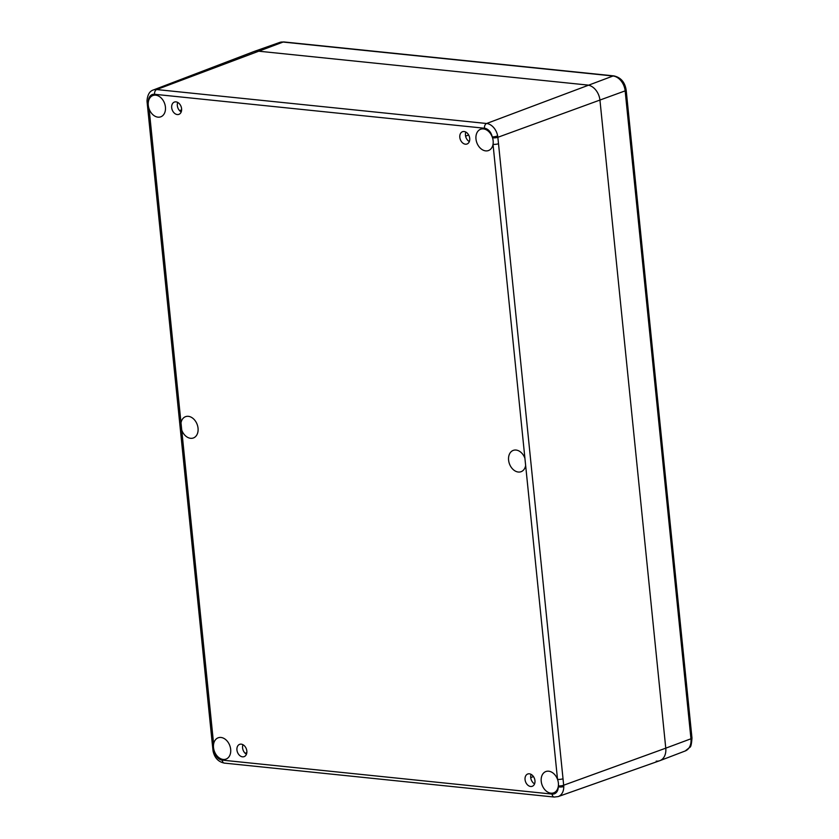 <?xml version="1.0" encoding="UTF-8"?>
<svg xmlns="http://www.w3.org/2000/svg" width="839" height="839" viewBox="0 0 839 839"><rect width="100%" height="100%" fill="white"/><g stroke="black" fill="none" stroke-linecap="round" stroke-linejoin="round"><path stroke-width="1.26" d="M177.721 102.421A6.544 4.74 -110.2 0 0 181.214 111.923M176.001 101.876A6.544 4.74 69.8 0 1 181.413 107.633A6.544 4.74 69.8 0 1 178.906 114.356A6.544 4.74 69.8 0 1 172.194 109.846A6.544 4.74 69.8 0 1 174.386 102.064A6.544 4.74 69.8 0 1 176.001 101.876M242.964 744.707A6.544 4.74 -110.2 0 0 246.456 754.209M241.244 744.162A6.544 4.74 69.8 0 1 246.656 749.93A6.544 4.74 69.8 0 1 244.139 756.642A6.544 4.74 69.8 0 1 237.437 752.132A6.544 4.74 69.8 0 1 239.629 744.35A6.544 4.74 69.8 0 1 241.244 744.162M531.087 774.366A6.544 4.74 -110.2 0 0 534.579 783.857M529.357 773.81A6.544 4.74 69.8 0 1 534.779 779.578A6.544 4.74 69.8 0 1 532.262 786.29A6.544 4.74 69.8 0 1 525.56 781.78A6.544 4.74 69.8 0 1 527.741 773.998A6.544 4.74 69.8 0 1 529.357 773.81M465.844 132.069A6.544 4.74 -110.2 0 0 469.337 141.571M464.124 131.524A6.544 4.74 69.8 0 1 469.536 137.292A6.544 4.74 69.8 0 1 467.019 144.004A6.544 4.74 69.8 0 1 460.317 139.494A6.544 4.74 69.8 0 1 462.509 131.713A6.544 4.74 69.8 0 1 464.124 131.524M147.024 100.711L147.087 101.939A3.933 0.86 -5.2 0 0 147.087 101.939A3.933 0.86 -5.2 0 0 148.283 102.442A11.347 8.222 69.8 0 1 148.409 101.582A9.26 6.702 69.8 0 1 154.554 94.283A3.933 2.548 -84.1 0 1 156.683 89.553A13.183 9.544 -110.2 0 0 153.348 89.972C149.646 91.115 147.538 94.692 147.024 100.722A3.933 1.164 -1.1 0 0 148.409 101.582A11.347 8.222 69.8 0 1 152.929 95.52A11.347 8.222 69.8 0 1 155.729 95.185A11.347 8.222 69.8 0 1 165.115 105.179A11.347 8.222 69.8 0 1 160.763 116.82A11.347 8.222 69.8 0 1 149.122 108.965A3.933 0.902 174.2 0 1 147.758 108.43A3.933 0.902 174.2 0 1 147.748 108.409M525.644 465.498A11.347 8.222 69.8 0 1 521.092 471.696A11.347 8.222 69.8 0 1 509.462 463.873A11.347 8.222 69.8 0 1 513.269 450.386A11.347 8.222 69.8 0 1 516.058 450.05A11.347 8.222 69.8 0 1 524.91 458.251L557.526 779.389A11.347 8.222 69.8 0 1 558.375 785.912A11.347 8.222 69.8 0 1 558.239 786.772A9.26 6.702 69.8 0 1 552.093 794.082A3.933 2.548 -84.1 0 0 554.233 797.05L558.176 796.589A13.183 9.544 -110.2 0 0 563.756 786.552A3.933 1.164 178.9 0 1 558.239 786.772A11.347 8.222 69.8 0 1 553.719 792.834A11.347 8.222 69.8 0 1 542.088 785.021A11.347 8.222 69.8 0 1 545.885 771.534A11.347 8.222 69.8 0 1 548.685 771.198A11.347 8.222 69.8 0 1 557.526 779.389A3.933 0.902 -5.8 0 0 563.021 778.77L498.513 143.731A3.933 0.902 174.2 0 1 493.028 144.35A11.347 8.222 69.8 0 1 488.476 150.548A11.347 8.222 69.8 0 1 476.846 142.735A11.347 8.222 69.8 0 1 480.642 129.248A11.347 8.222 69.8 0 1 483.442 128.912A11.347 8.222 69.8 0 1 492.231 136.956A3.933 0.629 -10.4 0 0 497.663 135.939A13.183 9.544 -110.2 0 0 486.599 123.501A3.933 2.548 95.9 0 0 484.46 128.231A9.26 6.702 69.8 0 1 492.231 136.956A11.347 8.222 69.8 0 1 492.545 137.869A3.933 0.86 -5.1 0 0 497.852 137.292L497.663 135.939M181.738 430.103L181.004 422.856A11.347 8.222 69.8 0 1 185.555 416.668A11.347 8.222 69.8 0 1 188.356 416.333A11.347 8.222 69.8 0 1 197.731 426.327A11.347 8.222 69.8 0 1 193.39 437.968A11.347 8.222 69.8 0 1 181.738 430.103L213.62 744.004A11.347 8.222 69.8 0 1 218.171 737.806A11.347 8.222 69.8 0 1 220.972 737.471A11.347 8.222 69.8 0 1 230.358 747.465A11.347 8.222 69.8 0 1 226.006 759.106A11.347 8.222 69.8 0 1 214.417 751.398A3.933 0.629 169.6 0 1 213.096 751.167A3.933 0.629 169.6 0 1 213.096 751.157C214.627 757.9 218.371 761.875 224.328 763.102A3.933 2.548 95.9 0 1 222.188 760.124A9.26 6.702 69.8 0 1 214.417 751.398A11.347 8.222 69.8 0 1 214.102 750.486A11.347 8.222 69.8 0 1 213.62 744.004A3.933 0.902 -5.8 0 1 212.257 743.469L147.087 101.939M212.907 749.93A3.933 0.954 -6.4 0 0 212.907 749.951A3.933 0.954 -6.4 0 0 214.102 750.486M558.375 785.912A3.933 0.954 -6.5 0 0 563.672 785.22L563.021 778.77M563.756 786.552L563.672 785.22L665.767 748.168L599.958 100.25A14.546 10.54 -110.2 0 0 587.531 85.033L257.615 51.085A14.546 10.54 -110.2 0 0 253.934 51.546L153.348 89.972M492.545 137.869A11.347 8.222 69.8 0 1 493.028 144.35L524.91 458.251M181.004 422.856L149.122 108.965A11.347 8.222 69.8 0 1 148.283 102.442M558.176 796.589L659.695 760.721A14.546 10.54 -110.2 0 0 665.767 748.168A14.546 10.54 69.8 0 1 659.884 760.658A14.546 10.54 69.8 0 1 656.203 761.12M498.513 143.731L497.852 137.292L625.149 90.864L690.958 738.781A4.363 1.007 174.2 0 0 691.976 738.016L626.167 90.098A4.363 1.007 174.2 0 1 625.149 90.864A14.211 10.288 69.8 0 0 613.015 76.003L486.599 123.501L156.683 89.553L283.1 42.055L613.015 76.003A4.363 2.842 95.9 0 1 613.865 75.898L283.949 41.95A4.363 2.842 95.9 0 0 283.1 42.055A14.211 10.288 69.8 0 0 279.681 42.443L254.123 51.473A14.546 10.54 69.8 0 1 257.615 51.085L587.531 85.033A14.546 10.54 69.8 0 1 599.958 100.25L665.767 748.168L690.958 738.781A14.211 10.288 69.8 0 1 685.211 750.978L659.884 760.658M154.554 94.283L484.46 128.231M552.093 794.082L222.188 760.124M468.655 135.006L465.593 136.128M181.623 109.846L179.556 110.612M246.834 752.625L245.145 753.244M533.457 776.578L530.709 777.585M212.257 743.459L213.096 751.167M554.233 797.05L224.328 763.102M691.976 738.016C691.567 744.046 690.854 747.15 689.836 747.308L685.211 750.978M613.865 75.898C620.808 77.44 624.908 82.17 626.167 90.098M279.681 42.443L283.949 41.95"/></g></svg>
